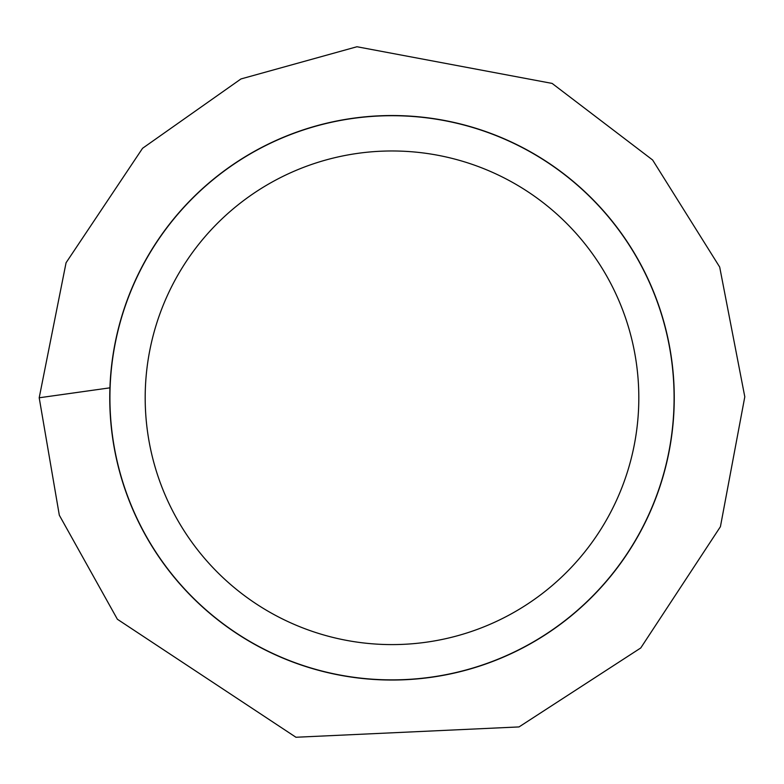<?xml version="1.0" encoding="UTF-8"?>
<svg xmlns="http://www.w3.org/2000/svg" width="784" height="784" viewBox="0 0 784 784"><rect width="100%" height="100%" fill="white"/><g stroke="black" fill="none" stroke-linecap="round" stroke-linejoin="round"><path stroke-width="1.18" d="M671.349 358.533A282.093 282.093 0 0 0 218.334 175.498A282.093 282.093 0 0 0 286.327 659.334A282.093 282.093 0 0 0 671.349 358.533A282.093 282.093 0 0 0 218.334 175.498A282.093 282.093 0 0 0 286.327 659.334A282.093 282.093 0 0 0 671.349 358.533M636.412 363.443A246.803 246.803 0 0 0 240.051 203.301A246.803 246.803 0 0 0 299.547 626.622A246.803 246.803 0 0 0 636.412 363.443M112.504 437.07A282.25 282.25 0 0 1 352.722 118.286A282.25 282.25 0 0 1 671.506 358.504A282.25 282.25 0 0 1 431.278 677.288A282.25 282.25 0 0 1 112.504 437.07A282.25 282.25 0 0 1 352.722 118.286A282.25 282.25 0 0 1 671.506 358.504A282.25 282.25 0 0 1 431.278 677.288A282.25 282.25 0 0 1 112.504 437.07A282.24 282.24 0 0 0 565.764 620.203A282.24 282.24 0 0 0 497.732 136.102A282.24 282.24 0 0 0 112.504 437.07M61.064 394.715L92.277 390.324M39.2 397.782L66.062 262.758L142.561 148.294L240.962 78.949L356.955 46.746L552.122 83.418L652.621 159.995L719.692 267.06L744.8 396.812L720.418 526.691L640.753 647.966L519.028 726.925L295.94 737.254L117.384 619.252L59.319 515.215L39.2 397.782L109.927 387.835"/></g></svg>
